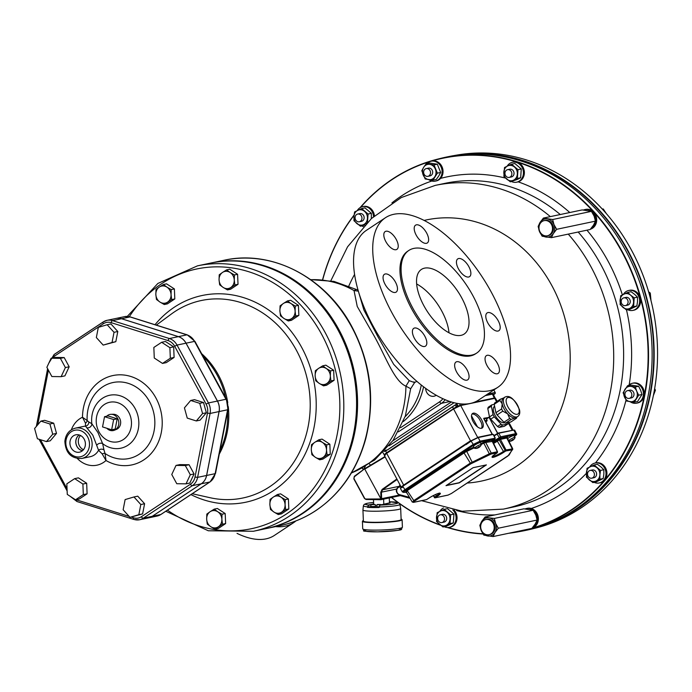 <?xml version="1.0" encoding="UTF-8"?>
<svg xmlns="http://www.w3.org/2000/svg" width="692" height="692" viewBox="0 0 692 692"><rect width="100%" height="100%" fill="white"/><g stroke="black" fill="none" stroke-linecap="round" stroke-linejoin="round"><path stroke-width="1.04" d="M590.155 470.439L592.335 469.98A3.953 3.425 78.1 0 1 596.495 473.146A3.953 3.425 78.1 0 1 593.961 477.722L591.781 478.172A3.953 3.425 78.1 0 1 588.295 476.615A3.953 3.425 78.1 0 1 587.845 472.428A3.953 3.425 78.1 0 1 590.155 470.439A3.953 3.425 78.1 0 1 594.324 473.605A3.953 3.425 78.1 0 1 591.781 478.172M595.899 462.879A10.172 8.814 78.1 0 1 595.968 462.862A10.172 8.814 78.1 0 1 606.685 471.001A10.172 8.814 78.1 0 1 600.154 482.774L599.211 482.973A10.172 8.814 78.1 0 1 594.125 482.333M589.705 466.97A10.172 8.814 78.1 0 1 594.956 463.078A10.172 8.814 78.1 0 1 595.016 463.06A10.172 8.814 78.1 0 1 605.742 471.2A10.172 8.814 78.1 0 1 599.211 482.973M627.575 390.634L629.746 390.176A3.953 3.425 78.1 0 1 633.915 393.341A3.953 3.425 78.1 0 1 631.372 397.917L629.201 398.376A3.953 3.425 78.1 0 1 624.954 394.604A3.953 3.425 78.1 0 1 627.575 390.634A3.953 3.425 78.1 0 1 631.744 393.8A3.953 3.425 78.1 0 1 629.201 398.376M628.345 385.565A10.172 8.814 78.1 0 1 628.353 385.548A10.172 8.814 78.1 0 1 632.436 383.256L633.388 383.057A10.172 8.814 78.1 0 1 644.105 391.196A10.172 8.814 78.1 0 1 637.574 402.969L636.623 403.168A10.172 8.814 78.1 0 1 630.135 401.697M632.436 383.256A10.172 8.814 78.1 0 1 643.162 391.395A10.172 8.814 78.1 0 1 636.623 403.168M525.124 508.923A10.172 8.814 78.1 0 1 526.456 508.516L527.399 508.317A10.172 8.814 78.1 0 1 531.932 508.715A10.172 8.814 78.1 0 1 538.376 518.74A10.172 8.814 78.1 0 1 532.122 528.091M526.456 508.516A10.172 8.814 78.1 0 1 530.989 508.914A10.172 8.814 78.1 0 1 537.407 518.239A10.172 8.814 78.1 0 1 532.312 527.866M492.522 532.529A7.75 6.721 -101.9 0 0 493.232 523.515A7.75 6.721 -101.9 0 0 485.845 519.536A7.75 6.721 -101.9 0 0 480.862 528.498A7.75 6.721 -101.9 0 0 489.036 534.7A7.75 6.721 -101.9 0 0 492.522 532.529M489.036 534.7L489.979 534.501A7.75 6.721 -101.9 0 0 493.465 532.33A7.75 6.721 -101.9 0 0 494.174 523.316A7.75 6.721 -101.9 0 0 486.787 519.337L485.845 519.536M583.434 210.022A10.172 8.814 78.1 0 1 584.775 209.607L585.717 209.408A10.172 8.814 78.1 0 1 596.374 217.245A10.172 8.814 78.1 0 1 590.432 229.182M584.775 209.607A10.172 8.814 78.1 0 1 595.241 216.76A10.172 8.814 78.1 0 1 590.631 228.957M547.078 220.748A7.75 6.721 -101.9 0 0 544.163 220.627A7.75 6.721 -101.9 0 0 539.18 229.597A7.75 6.721 -101.9 0 0 547.355 235.79A7.75 6.721 -101.9 0 0 552.519 228.498A7.75 6.721 -101.9 0 0 547.078 220.748M547.355 235.79L548.298 235.591A7.75 6.721 -101.9 0 0 553.462 228.299A7.75 6.721 -101.9 0 0 548.021 220.549A7.75 6.721 -101.9 0 0 545.106 220.428L544.163 220.627M507.141 166.192A10.172 8.814 78.1 0 1 512.461 162.291L513.403 162.092A10.172 8.814 78.1 0 1 524.129 170.232A10.172 8.814 78.1 0 1 517.599 181.996L516.647 182.195A10.172 8.814 78.1 0 1 511.57 181.564M512.461 162.291A10.172 8.814 78.1 0 1 523.187 170.431A10.172 8.814 78.1 0 1 516.647 182.195M507.599 169.67L509.77 169.211A3.953 3.425 78.1 0 1 513.94 172.377A3.953 3.425 78.1 0 1 511.397 176.944L509.226 177.403A3.953 3.425 78.1 0 1 508.698 177.463A3.953 3.425 78.1 0 1 505.004 173.943A3.953 3.425 78.1 0 1 507.599 169.67A3.953 3.425 78.1 0 1 511.769 172.827A3.953 3.425 78.1 0 1 509.226 177.403M427.033 163.52A10.172 8.814 78.1 0 1 431.133 161.21L432.076 161.011A10.172 8.814 78.1 0 1 442.793 169.151A10.172 8.814 78.1 0 1 436.263 180.923L435.32 181.122A10.172 8.814 78.1 0 1 430.787 180.724A10.172 8.814 78.1 0 1 428.832 179.652M431.133 161.21A10.172 8.814 78.1 0 1 441.851 169.35A10.172 8.814 78.1 0 1 435.32 181.122M426.263 168.589L428.443 168.139A3.953 3.425 78.1 0 1 432.396 170.595A3.953 3.425 78.1 0 1 431.22 175.353A3.953 3.425 78.1 0 1 430.069 175.872L427.89 176.33A3.953 3.425 78.1 0 1 423.729 173.164A3.953 3.425 78.1 0 1 426.263 168.589A3.953 3.425 78.1 0 1 430.225 171.054A3.953 3.425 78.1 0 1 429.049 175.811A3.953 3.425 78.1 0 1 427.89 176.33M454.203 510.177A10.172 8.814 78.1 0 1 454.54 510.584A10.172 8.814 78.1 0 1 456.694 520.557A10.172 8.814 78.1 0 1 450.258 527.148L449.316 527.347A10.172 8.814 78.1 0 1 444.229 526.707M452.853 509.952A10.172 8.814 78.1 0 1 453.597 510.782A10.172 8.814 78.1 0 1 455.751 520.756A10.172 8.814 78.1 0 1 449.316 527.347M439.809 511.345A10.172 8.814 78.1 0 1 443.468 507.989M440.259 514.813L442.439 514.364A3.953 3.425 78.1 0 1 442.958 514.294A3.953 3.425 78.1 0 1 446.651 517.824A3.953 3.425 78.1 0 1 444.065 522.097L441.894 522.555A3.953 3.425 78.1 0 1 437.725 519.389A3.953 3.425 78.1 0 1 440.259 514.813A3.953 3.425 78.1 0 1 440.787 514.753A3.953 3.425 78.1 0 1 444.48 518.282A3.953 3.425 78.1 0 1 441.894 522.555M531.759 529.034L535.227 528.178A190.707 165.327 -101.9 0 0 652.859 308.641A190.707 165.327 -101.9 0 0 456.737 155.103L453.225 155.717A190.836 165.431 78.1 0 1 627.852 250.409A190.836 165.431 78.1 0 1 531.759 529.034A190.836 165.431 78.1 0 1 525.842 530.366M546.161 524.337A190.551 165.189 -101.9 0 0 627.497 250.582A190.551 165.189 -101.9 0 0 468.294 154.212M447.274 156.885A190.836 165.431 78.1 0 1 453.225 155.717M532.036 528.186A190.412 165.068 -101.9 0 0 621.874 251.81A190.412 165.068 -101.9 0 0 431.142 161.21M429.827 161.608A190.412 165.068 -101.9 0 0 360.575 207.384M354.036 215.385A190.412 165.068 -101.9 0 0 322.714 279.741M362.34 468.103A190.412 165.068 -101.9 0 0 363.516 469.557M391.655 497.462A190.412 165.068 -101.9 0 0 398.557 502.729M399.422 503.352A190.412 165.068 -101.9 0 0 440.077 524.865M448.035 527.503A190.412 165.068 -101.9 0 0 482.904 533.757M512.487 532.477A190.412 165.068 -101.9 0 0 529.614 528.878M516.379 532.148L519.891 531.534A190.836 165.431 -101.9 0 0 625.819 250.841A190.836 165.431 -101.9 0 0 441.358 158.209L437.898 159.073A190.707 165.327 78.1 0 1 622.229 251.637A190.707 165.327 78.1 0 1 516.379 532.148A190.707 165.327 78.1 0 1 508.767 533.264M483.077 534.025A190.707 165.327 78.1 0 1 447.266 527.494M440.605 525.28A190.707 165.327 78.1 0 1 399.716 503.767M397.969 502.513A190.707 165.327 78.1 0 1 391.447 497.505M363.412 469.652A190.707 165.327 78.1 0 1 362.21 468.173M322.576 279.732A190.707 165.327 78.1 0 1 354.079 215.03M360.065 207.678A190.707 165.327 78.1 0 1 437.898 159.073M357.703 214.044L359.875 213.586A3.953 3.425 78.1 0 1 363.369 215.151A3.953 3.425 78.1 0 1 363.81 219.329A3.953 3.425 78.1 0 1 361.509 221.319L359.33 221.777A3.953 3.425 78.1 0 1 355.169 218.62A3.953 3.425 78.1 0 1 357.703 214.044A3.953 3.425 78.1 0 1 361.189 215.61A3.953 3.425 78.1 0 1 361.639 219.788A3.953 3.425 78.1 0 1 359.33 221.777M357.254 210.576A10.172 8.814 78.1 0 1 362.565 206.666L363.516 206.467A10.172 8.814 78.1 0 1 374.424 215.843M363.378 226.535A10.172 8.814 78.1 0 1 361.674 225.938M362.565 206.666A10.172 8.814 78.1 0 1 373.524 216.631M623.829 297.863L626 297.404A3.953 3.425 78.1 0 1 630.17 300.57A3.953 3.425 78.1 0 1 627.627 305.146L625.456 305.605A3.953 3.425 78.1 0 1 621.805 303.788A3.953 3.425 78.1 0 1 623.829 297.863A3.953 3.425 78.1 0 1 627.99 301.029A3.953 3.425 78.1 0 1 625.456 305.605M623.371 294.394A10.172 8.814 78.1 0 1 628.691 290.484L629.634 290.285A10.172 8.814 78.1 0 1 640.359 298.425A10.172 8.814 78.1 0 1 633.82 310.198L632.877 310.397A10.172 8.814 78.1 0 1 627.791 309.757M628.691 290.484A10.172 8.814 78.1 0 1 639.408 298.624A10.172 8.814 78.1 0 1 632.877 310.397M630.646 295.19A7.75 6.721 78.1 0 1 633.561 302.326A7.75 6.721 78.1 0 1 629.72 308.416A7.75 6.721 78.1 0 1 622.973 307.36A7.75 6.721 78.1 0 1 620.067 300.224A7.75 6.721 78.1 0 1 623.907 294.135A7.75 6.721 78.1 0 1 630.646 295.19L627.765 292.387L620.715 295.743L620.101 304.558L626.528 310.025L633.587 306.668L634.201 297.845L630.646 295.19M627.765 292.387L631.061 291.695L634.616 294.351L637.496 297.153L637.522 301.496L636.882 305.976L629.824 309.333L626.528 310.025A171.322 148.52 78.1 0 1 629.192 384.787M633.587 306.668L636.882 305.976M634.201 297.845L637.496 297.153M367.461 222.85L368.083 214.027L361.648 208.569L354.598 211.925L353.949 216.406A7.75 6.721 78.1 0 1 357.781 210.316A7.75 6.721 78.1 0 1 364.528 211.371A7.75 6.721 78.1 0 1 367.435 218.508A7.75 6.721 78.1 0 1 363.603 224.597A7.75 6.721 78.1 0 1 356.856 223.542A7.75 6.721 78.1 0 1 353.949 216.406L353.975 220.739L360.411 226.206L366.518 223.265M361.648 208.569L364.943 207.877L371.379 213.335L371.319 218.62M364.796 225.03L360.411 226.206M368.083 214.027L371.379 213.335M606.348 213.612L603.277 208.984L602.222 208.984M602.395 209.174L603.277 208.984M446.158 525.366A7.75 6.721 78.1 0 1 439.411 524.311A7.75 6.721 78.1 0 1 436.505 517.175A7.75 6.721 78.1 0 1 440.346 511.085A7.75 6.721 78.1 0 1 447.084 512.141A7.75 6.721 78.1 0 1 449.99 519.277A7.75 6.721 78.1 0 1 446.158 525.366L450.025 523.619L450.639 514.796L444.203 509.338L437.154 512.694L436.531 521.509L442.966 526.975L446.158 525.366M450.639 514.796L453.935 514.104L453.312 522.927L446.262 526.283L442.966 526.975M450.025 523.619L453.312 522.927M444.203 509.338L446.868 508.776M447.499 508.646L453.935 514.104M650.999 300.579L650.281 293.036L648.62 291.825M649.044 293.296L650.281 293.036M423.686 167.274A7.75 6.721 78.1 0 1 429.793 164.367A7.75 6.721 78.1 0 1 435.363 169.099A7.75 6.721 78.1 0 1 434.827 176.728A7.75 6.721 78.1 0 1 428.72 179.635A7.75 6.721 78.1 0 1 423.149 174.912A7.75 6.721 78.1 0 1 423.686 167.274L421.8 170.716L425.165 178.96L432.95 180.18L437.379 173.147L434.022 164.904L426.237 163.684L423.686 167.274M432.95 180.18L436.245 179.479L438.797 175.898L440.674 172.455L437.379 173.147M434.022 164.904L437.318 164.212L440.674 172.455M426.237 163.684L429.524 162.992L437.318 164.212M507.677 165.942A7.75 6.721 78.1 0 1 514.424 166.988A7.75 6.721 78.1 0 1 517.331 174.133A7.75 6.721 78.1 0 1 513.499 180.223A7.75 6.721 78.1 0 1 506.752 179.167A7.75 6.721 78.1 0 1 503.845 172.023A7.75 6.721 78.1 0 1 507.677 165.942L504.494 167.542L503.871 176.365L510.307 181.823L517.356 178.467L517.979 169.652L511.544 164.186L507.677 165.942M510.307 181.823L517.46 179.384L520.652 177.775L517.356 178.467M517.979 169.652L521.275 168.96L520.652 177.775M511.544 164.186L514.839 163.494L521.275 168.96M539.449 231.465A9.204 7.975 -101.9 0 0 546.066 237.079A9.204 7.975 -101.9 0 0 553.315 233.628A9.204 7.975 -101.9 0 0 553.955 224.563A9.204 7.975 -101.9 0 0 547.337 218.94A9.204 7.975 -101.9 0 0 540.08 222.392A9.204 7.975 -101.9 0 0 539.449 231.465L542.139 236.214L551.386 237.659L553.315 233.628L556.645 229.312L553.955 224.563L552.657 219.52L543.41 218.075L540.08 222.392L538.151 226.422L539.449 231.465M543.41 218.075L582.188 209.918L591.435 211.363L594.125 216.112L595.423 221.155L593.485 225.177L590.164 229.502L551.386 237.659M595.423 221.155L556.645 229.312M591.435 211.363L552.657 219.52M489.019 517.85A9.204 7.975 -101.9 0 0 481.77 521.301A9.204 7.975 -101.9 0 0 481.13 530.366A9.204 7.975 -101.9 0 0 487.748 535.989A9.204 7.975 -101.9 0 0 495.005 532.537A9.204 7.975 -101.9 0 0 495.636 523.463A9.204 7.975 -101.9 0 0 489.019 517.85L485.092 516.985L481.77 521.301L479.833 525.332L481.13 530.366L483.82 535.115L493.067 536.559L495.005 532.537L498.327 528.212L495.636 523.463L494.339 518.429L489.019 517.85M485.092 516.985L523.87 508.828L533.117 510.272L535.807 515.021L537.104 520.055L535.167 524.086L531.845 528.403L493.067 536.559M537.104 520.055L498.327 528.212M533.117 510.272L494.339 518.429M364.295 469.003A7.75 6.721 78.1 0 1 365.177 466.494M365.367 466.183L363.49 469.626M653.334 395.677L655.402 390.227L654.658 388.549M654.329 390.452L655.402 390.227M636.675 391.144A7.75 6.721 78.1 0 1 636.138 398.774A7.75 6.721 78.1 0 1 630.023 401.68A7.75 6.721 78.1 0 1 624.452 396.957A7.75 6.721 78.1 0 1 624.988 389.319A7.75 6.721 78.1 0 1 631.095 386.413A7.75 6.721 78.1 0 1 636.675 391.144L635.334 386.949L627.54 385.729L623.111 392.762L626.468 401.005L634.261 402.216L638.69 395.193L636.675 391.144M627.54 385.729L630.836 385.037L638.621 386.257L640.645 390.305L641.986 394.501L637.548 401.524L634.261 402.216M638.69 395.193L641.986 394.501M635.334 386.949L638.621 386.257M599.886 474.902A7.75 6.721 78.1 0 1 596.054 480.992A7.75 6.721 78.1 0 1 589.307 479.937A7.75 6.721 78.1 0 1 586.401 472.8A7.75 6.721 78.1 0 1 590.233 466.711A7.75 6.721 78.1 0 1 596.98 467.766A7.75 6.721 78.1 0 1 599.886 474.902L600.535 470.422L594.099 464.963L587.05 468.32L586.427 477.134L592.862 482.601L599.912 479.245L599.886 474.902M594.099 464.963L597.395 464.271L600.95 466.927L603.831 469.73L603.856 474.072L603.208 478.544L596.158 481.909L592.862 482.601M599.912 479.245L603.208 478.544M600.535 470.422L603.831 469.73M385.141 456.919L364.779 469.124L380.972 498.941L380.773 492.289L382.096 489.434L396.862 478.976M364.511 498.422L353.906 478.89L354.347 476.304L364.71 468.709M397.13 479.478L382.564 489.806L381.422 492.246L381.629 498.776A0.969 0.848 78.8 0 1 380.877 499.728L366.042 499.468L364.476 498.482L365.774 499.044L380.972 498.941M380.894 499.304L400.348 495.636M353.906 478.89L354.339 476.771L364.753 468.666L384.951 456.573M371.189 504.598L375.263 504.529L370.912 504.693M377.097 504.676L381.18 504.606L376.829 504.771L376.898 506.708L378.922 506.838M371.267 506.518L375.341 506.457L375.263 504.529M389.475 502.885L379.995 505.108L379.147 507.504A18.381 1.747 177.7 0 1 367.478 507.348L368.507 504.961A16.392 1.557 -2.3 0 1 373.611 502.453L367.668 503.196L364.165 504.39L363.352 505.869L362.937 510.013A18.892 1.799 -2.3 0 0 362.937 510.039A18.892 1.799 -2.3 0 0 377.079 511.206A18.892 1.799 -2.3 0 0 398.281 509.494A18.892 1.799 -2.3 0 0 400.685 508.516A18.892 1.799 -2.3 0 0 400.677 508.49L399.933 504.39L398.826 502.868L389.432 501.804M362.937 510.039L363.378 521.119A18.892 1.799 -2.3 0 0 382.33 522.149A18.892 1.799 -2.3 0 0 401.126 519.597L400.685 508.516M370.981 506.44L367.859 507.089A18.096 1.721 -2.3 0 0 378.905 507.236L379.752 505.394M375.323 505.973L376.872 505.99M384.596 498.949L382.814 499.321M383.809 504.304L383.619 499.503M373.68 504.243L373.49 499.598M389.484 503.11L389.293 498.309M373.663 503.871L368.507 504.961L367.962 507.072M389.432 501.812A16.392 1.557 -2.3 0 1 397.225 503.326A16.392 1.557 -2.3 0 1 379.995 505.108L379.83 505.186M399.864 484.625L399.543 486.052M496.579 401.715L494.728 398.376L460.708 405.529L477.618 437.353L492.272 434.273L483.725 418.539M499.217 427.379L504.321 426.307L507.885 423.945L502.773 425.026L499.217 427.379A12.75 6.012 56.5 0 1 497.531 426.497L501.094 424.144L494.27 416.818L490.706 419.179L497.531 426.497M489.503 416.956L493.067 414.594L491.346 406.195A12.75 6.012 -123.5 0 1 491.83 404.863L488.267 407.225A12.75 6.012 56.5 0 0 487.791 408.557L489.503 416.956A12.75 6.012 56.5 0 0 490.706 419.179M481.641 419.845A8.719 4.109 -123.5 0 1 482.177 428.028A8.719 4.109 -123.5 0 1 473.968 423.011A8.719 4.109 -123.5 0 1 472.541 413.496A8.719 4.109 -123.5 0 1 481.641 419.845M402.138 487.393C400.668 487.592 401.152 486.839 403.574 485.153L470.508 440.778L453.597 408.963L460.708 405.529M494.728 398.376L495.567 398.436L497.167 401.325M401.308 487.341L384.389 455.509L386.664 453.338L403.765 485.308C401.421 486.934 400.953 487.661 402.372 487.471M453.597 408.963L386.664 453.338M485.81 422.328A7.733 7.318 -147.3 0 0 487.133 420.485A4.602 0.744 -28.5 0 1 487.107 420.554A4.602 0.744 151.5 0 0 487.133 420.347L486.156 418.548A4.602 0.744 151.5 0 0 484.002 419.006M462.481 446.695L403.159 486.018M402.978 487.064C401.767 487.229 402.164 486.614 404.163 485.222L461.322 447.395A1.436 0.675 56.5 0 0 461.218 447.534M495.463 435.138L494.149 435.943M492.254 434.507L483.794 418.271L489.175 417.518L497.652 433.14L513.153 430.216L508.879 422.449M470.698 440.934L477.575 437.621L470.698 440.934L403.765 485.308M471.996 414.058A8.685 4.091 -123.5 0 1 479.392 419.118L481.13 422.31A8.685 4.091 -123.5 0 1 481.45 428.313M512.936 439.93L512.988 439.974A6.271 5.934 -147.3 0 0 515.082 437.569A3.875 0.631 151.5 0 0 515.073 437.465A3.875 0.631 151.5 0 0 512.288 438.287A3.875 0.631 151.5 0 0 508.594 440.622M507.625 438.711A3.875 0.631 -28.5 0 1 511.327 436.401A3.875 0.631 -28.5 0 1 514.061 435.597L515.073 437.465M512.988 439.974A6.15 5 -131.3 0 0 513.403 439.489A6.15 5.207 110.7 0 1 512.824 440.017A6.072 1.929 -136.6 0 0 512.833 439.489A6.297 5.251 -179.7 0 1 512.141 439.818A6.072 1.263 84.4 0 1 511.959 440.441A6.15 3.192 -142.5 0 1 511.397 440.449A6.15 2.361 74 0 0 511.734 440.579L511.717 440.458M511.734 440.579A6.271 5.934 -147.3 0 1 508.698 440.821M512.123 439.904L512.798 440.259A6.271 5.934 -147.3 0 0 514.614 438.408M508.871 441.159A6.271 5.934 -147.3 0 0 511.552 440.856A6.15 4.481 95.4 0 1 510.99 441.081A6.15 5.726 -136 0 0 511.717 440.821A6.072 1.263 84.4 0 1 511.622 440.882A6.072 1.263 84.4 0 1 511.535 440.899M511.717 440.778A6.297 5.943 97.2 0 0 512.149 440.553A6.072 1.929 -136.6 0 0 512.521 440.441A6.072 1.929 -136.6 0 0 512.582 440.406A6.15 3.702 73.3 0 0 512.72 440.32A6.15 3.702 73.3 0 0 512.902 440.198A6.297 6.297 0 0 0 513.585 439.662M474.989 447.923L474.522 448.156A3.875 0.631 151.5 0 0 474.522 448.26A3.875 0.631 151.5 0 0 474.669 448.338A6.297 6.297 0 0 0 477.878 447.975A6.072 1.263 84.4 0 1 477.791 447.992M477.774 447.741L477.817 447.958A6.271 5.934 32.7 0 1 474.522 448.156A3.875 0.631 -28.5 0 1 474.703 447.871L474.703 447.871A6.271 5.934 32.7 0 0 477.999 447.672L477.973 447.551M478.656 446.807L479.089 447.118A6.15 5.207 110.7 0 0 479.66 446.582A6.15 5 -131.3 0 1 479.245 447.075A6.271 5.934 32.7 0 0 481.347 444.671A3.875 0.631 151.5 0 0 481.338 444.567A3.875 0.631 151.5 0 0 478.604 445.363A3.875 0.631 151.5 0 0 474.703 447.871M474.522 448.26L473.51 446.392A3.875 0.631 -28.5 0 1 477.592 443.494A3.875 0.631 -28.5 0 1 480.326 442.698L481.338 444.567M479.219 447.257A6.15 1.842 -137.6 0 1 479.149 447.309A6.15 1.842 -137.6 0 1 479.063 447.352L478.38 447.006M479.063 447.352A6.271 5.934 32.7 0 0 480.871 445.501M477.973 447.871A6.297 5.943 97.2 0 0 478.406 447.655A6.072 1.929 -136.6 0 0 478.777 447.542A6.072 1.929 -136.6 0 0 478.838 447.499A6.15 3.702 73.3 0 0 478.976 447.421A6.15 3.702 73.3 0 0 479.158 447.292A6.297 6.297 0 0 0 479.841 446.755M477.817 447.958A6.15 4.481 95.4 0 1 477.255 448.182A6.15 5.726 -136 0 0 477.973 447.914A6.072 1.263 84.4 0 1 477.878 447.975M479.089 447.118A6.072 1.929 -136.6 0 0 479.098 446.582A6.297 5.251 -179.7 0 1 478.397 446.92A6.072 1.263 84.4 0 1 478.224 447.534A6.15 3.192 -142.5 0 1 477.662 447.551A6.15 2.361 74 0 0 477.999 447.672M446.418 485.395L459.185 482.705L485.905 464.989M486.407 464.886L473.129 467.68L446.003 485.663L459.28 482.869L486.407 464.886M489.547 454.653L489.322 453.788L491.225 453.052A0.778 0.675 78.1 0 1 491.009 454.09L470.794 463.839L414.292 501.302L413.643 502.306L426.592 499.581L428.512 498.352A8.667 1.41 -28.5 0 1 439.109 493.24A8.667 1.41 -28.5 0 1 436.963 496.579L435.242 497.764A0.778 0.675 78.1 0 1 435.034 497.851L435.034 497.851A0.778 0.675 78.1 0 1 434.317 497.487L436.228 496A7.889 1.28 151.5 0 0 439.325 493.258M435.285 497.686L433.573 495.455M492.557 456.331A7.889 1.28 151.5 0 0 503.171 451.625L506.025 449.938L512.634 448.883A0.778 0.735 -147.3 0 1 512.608 449.61L512.608 449.61A0.778 0.735 -147.3 0 1 512.314 449.861L505.817 450.976L503.906 452.196A8.667 1.41 -28.5 0 1 493.301 457.308A8.667 1.41 -28.5 0 1 495.446 453.978L497.167 452.793L491.009 454.09M511.976 449.679A0.778 0.675 78.1 0 0 512.192 448.641L512.634 448.883M507.253 438.261A3.391 0.554 151.1 0 0 507.297 438.062A3.391 0.554 151.1 0 0 506.812 438.027L500.428 439.368L506.025 449.938A0.778 0.675 78.1 0 1 505.817 450.976M503.906 452.196L497.34 441.202L499.252 439.939L498.517 439.368L500.645 438.339A0.778 0.675 78.1 0 0 500.428 439.368L499.252 439.939L505.575 451.089M405.936 491.398L412.233 502.003L413.435 502.392A0.778 0.675 78.1 0 0 413.643 502.306M412.717 502.029L413.557 500.723L470.058 463.268L489.322 453.788L483.82 443.191L481.26 444.428M491.856 441.496L485.715 442.465L491.225 453.052L497.384 451.764A0.778 0.675 78.1 0 1 497.167 452.793M480.845 443.659L485.931 441.435L492.315 440.086A0.778 0.675 78.1 0 0 492.099 441.124L497.444 451.911M494.668 439.264L492.168 440.934L494.815 439.031L479.867 442.179L473.709 445.146L471.07 441.003L402.709 486.32L400.434 488.5L402.45 492.003L403.998 492.427A0.778 0.675 78.1 0 1 403.609 492.367M403.28 492.055C401.818 492.254 402.294 491.51 404.716 489.815L472.973 444.567L480.084 441.141L495.109 438.209M474.271 447.802L466.572 451.513A3.391 0.571 151.5 0 0 464.323 452.784L407.493 490.455L406.662 491.761M485.931 441.435A0.778 0.675 78.1 0 0 485.715 442.465A3.391 0.571 151.3 0 0 483.82 443.191L483.596 442.326M514.191 436.635C516.293 435.173 516.708 434.524 515.436 434.697A0.778 0.675 -101.9 0 0 515.644 433.659L516.483 433.72L514.649 430.139L513.81 430.078L498.828 433.227L500.697 436.799L515.644 433.659L513.81 430.078M471.07 441.003L478.181 437.569L480.084 441.141A0.778 0.675 -101.9 0 1 479.867 442.179M515.436 434.697L499.745 438.2L497.055 434.083L498.828 433.227M494.815 439.031A0.778 0.675 -101.9 0 0 495.031 437.993L493.266 434.619M493.154 434.42L478.181 437.569M497.055 434.083L494.174 435.986M456.002 406.213A3.875 0.631 -28.5 0 1 456.556 405.97L457.127 405.624L457.689 406.671M457.784 406.628L456.504 404.163M456.625 403.972L456.685 404.612M474.53 402.164L494.296 398.004L495.152 398.185L494.183 398.488M457.005 404.119L457.992 406.005L465.846 403.99M385.159 455.016C383.697 455.224 384.172 454.471 386.594 452.784L456.313 406.81L455.336 404.941M385.167 455.224L384.328 454.973L382.918 452.646M494.296 398.004L492.427 394.129L493.206 394.129L495.143 398.073M492.427 394.129L485.23 395.651M486.649 421.316A7.733 7.318 -147.3 0 1 485.845 422.397M487.133 420.347A4.602 0.744 151.5 0 0 484.98 420.797M502.807 411.16A12.75 6.012 -123.5 0 1 501.605 408.937L502.176 403.791A11.626 5.475 56.5 0 0 507.651 413.868L502.807 411.16L497.116 414.932L503.94 422.25A12.75 6.012 56.5 0 0 505.627 423.132L510.731 422.059L516.422 418.288L515.298 417.873A11.626 5.475 56.5 0 0 516.249 417.484L517.668 416.541C519.571 415.261 520.185 413.012 519.519 409.802C514.563 398.921 509.667 394.7 504.823 397.165A11.626 5.475 56.5 0 0 506.682 409.88A11.626 5.475 56.5 0 0 517.668 416.541M504.823 397.165L503.404 398.108A11.626 5.475 56.5 0 0 502.176 403.791L499.892 400.538A12.75 6.012 -123.5 0 1 500.368 399.197L504.347 397.718M516.967 417.008L516.639 417.83A12.75 6.012 -123.5 0 1 516.422 418.288M507.651 413.868A11.626 5.475 56.5 0 0 515.298 417.873L511.31 419.361A12.75 6.012 -123.5 0 1 509.632 418.478L507.651 413.868M508.352 422.561L508.361 422.613A12.75 6.012 -123.5 0 1 507.885 423.945M491.83 404.863L494.209 404.362M491.346 406.195L487.791 408.557M500.368 399.197L494.676 402.978A12.75 6.012 56.5 0 0 494.2 404.31L495.913 412.709A12.75 6.012 56.5 0 0 497.116 414.932M494.598 406.265L494.503 406.334A9.688 4.567 56.5 0 0 495.749 416.463A9.688 4.567 56.5 0 0 504.736 422.717M494.27 416.818A12.75 6.012 -123.5 0 1 493.067 414.594M502.773 425.026A12.75 6.012 -123.5 0 1 501.094 424.144M499.892 400.538L494.2 404.31M495.913 412.709L501.605 408.937M511.31 419.361L505.627 423.132M503.94 422.25L509.632 418.478M493.803 389.959L495.161 392.459A0.969 0.839 78.1 0 1 494.91 393.774L493.508 394.7M451.418 401.948L392.822 440.795M222.028 514.217L221.873 519.303A8.719 7.56 -101.9 0 0 217.738 511.76L222.028 514.217L225.194 513.551L225.635 523.567L218.248 528.506L215.091 529.172L210.8 526.716A8.719 7.56 -101.9 0 0 218.395 526.785A8.719 7.56 -101.9 0 0 221.873 519.303L222.469 524.233L215.091 529.172M210.8 526.716L207.263 524.095L206.666 519.173A8.719 7.56 -101.9 0 0 210.8 526.716M206.666 519.173L206.83 514.087L210.134 511.699A8.719 7.56 -101.9 0 0 206.666 519.173M210.134 511.699L214.209 509.148L217.738 511.76A8.719 7.56 -101.9 0 0 210.134 511.699M225.194 513.551L217.375 508.482L214.209 509.148M225.635 523.567L222.469 524.233M171.218 289.585L171.054 294.671A8.719 7.56 -101.9 0 0 166.928 287.128L171.218 289.585L174.384 288.919L174.808 298.935L167.421 303.866L164.263 304.532L159.973 302.067A8.719 7.56 -101.9 0 0 167.576 302.144A8.719 7.56 -101.9 0 0 171.054 294.671L171.651 299.601L164.263 304.532M159.973 302.067L156.444 299.446L155.847 294.524A8.719 7.56 -101.9 0 0 159.973 302.067M155.847 294.524L156.011 289.438L159.324 287.05A8.719 7.56 -101.9 0 0 155.847 294.524M159.324 287.05L163.399 284.507L166.928 287.128A8.719 7.56 -101.9 0 0 159.324 287.05M174.384 288.919L166.564 283.841L163.399 284.507M174.808 298.935L171.651 299.601M234.424 274.949L234.259 280.035A8.719 7.56 -101.9 0 0 230.133 272.492L234.424 274.949L237.59 274.283L238.022 284.3L230.635 289.23L227.469 289.896L223.187 287.44A8.719 7.56 -101.9 0 0 230.782 287.509A8.719 7.56 -101.9 0 0 234.259 280.035L234.856 284.966L227.469 289.896M223.187 287.44L219.658 284.819L219.061 279.897A8.719 7.56 -101.9 0 0 223.187 287.44M219.061 279.897L219.217 274.81L222.53 272.423A8.719 7.56 -101.9 0 0 219.061 279.897M222.53 272.423L226.604 269.871L230.133 272.492A8.719 7.56 -101.9 0 0 222.53 272.423M237.59 274.283L229.77 269.205L226.604 269.871M238.022 284.3L234.856 284.966M295.268 306.02L295.103 311.106A8.719 7.56 -101.9 0 0 290.986 303.563L295.268 306.02L298.434 305.354L298.858 315.37L291.47 320.301L288.305 320.967L284.023 318.502A8.719 7.56 -101.9 0 0 291.626 318.579A8.719 7.56 -101.9 0 0 295.103 311.106L295.7 316.036L288.305 320.967M284.023 318.502L280.494 315.881L279.897 310.95A8.719 7.56 -101.9 0 0 284.023 318.502M279.897 310.95L280.07 305.864L283.383 303.477A8.719 7.56 -101.9 0 0 279.897 310.95M283.383 303.477L287.457 300.933L290.986 303.563A8.719 7.56 -101.9 0 0 283.383 303.477M298.434 305.354L290.623 300.267L287.457 300.933M298.858 315.37L295.7 316.036M330.508 370.929L330.343 376.015A8.719 7.56 -101.9 0 0 326.226 368.464L330.508 370.929L333.674 370.263L334.089 380.28L326.702 385.193L323.536 385.859L319.246 383.394A8.719 7.56 -101.9 0 0 326.849 383.48A8.719 7.56 -101.9 0 0 330.343 376.015L330.932 380.946L323.536 385.859M319.246 383.394L315.725 380.764L315.137 375.842A8.719 7.56 -101.9 0 0 319.246 383.394M315.137 375.842L315.31 370.756L318.623 368.369A8.719 7.56 -101.9 0 0 315.137 375.842M318.623 368.369L322.697 365.834L326.226 368.464A8.719 7.56 -101.9 0 0 318.623 368.369M333.674 370.263L325.863 365.168L322.697 365.834M334.089 380.28L330.932 380.946M326.685 444.878L326.512 449.964A8.719 7.56 -101.9 0 0 322.403 442.404L326.685 444.878L329.85 444.212L330.257 454.229L322.861 459.133L319.695 459.799L315.414 457.326A8.719 7.56 -101.9 0 0 323.017 457.429A8.719 7.56 -101.9 0 0 326.512 449.964L327.091 454.895L319.695 459.799M315.414 457.326L311.884 454.696L311.305 449.765A8.719 7.56 -101.9 0 0 315.414 457.326M311.305 449.765L311.487 444.679L314.799 442.309A8.719 7.56 -101.9 0 0 311.305 449.765M314.799 442.309L318.882 439.775L322.403 442.404A8.719 7.56 -101.9 0 0 314.799 442.309M329.85 444.212L322.048 439.109L318.882 439.775M330.257 454.229L327.091 454.895M285.26 499.624L285.078 504.71A8.719 7.56 -101.9 0 0 280.978 497.15L285.26 499.624L288.417 498.958L288.823 508.966L281.428 513.879L278.262 514.545L273.98 512.071A8.719 7.56 -101.9 0 0 281.583 512.167A8.719 7.56 -101.9 0 0 285.078 504.71L285.658 509.632L278.262 514.545M273.98 512.071L270.46 509.433L269.871 504.511A8.719 7.56 -101.9 0 0 273.98 512.071M269.871 504.511L270.053 499.416L273.375 497.046A8.719 7.56 -101.9 0 0 269.871 504.511M273.375 497.046L277.449 494.512L280.978 497.15A8.719 7.56 -101.9 0 0 273.375 497.046M288.417 498.958L280.615 493.846L277.449 494.512M288.823 508.966L285.658 509.632M197.505 265.84L210.264 263.159A135.623 117.571 78.1 0 1 337.878 329.781A135.623 117.571 78.1 0 1 266.1 528.593L253.341 531.274A135.623 117.571 -101.9 0 0 325.119 332.463A135.623 117.571 -101.9 0 0 197.505 265.84L157.863 283.452L127.285 316.408M104.535 416.688L102.537 426.921L111.646 429.793L113.644 419.56L104.535 416.688L108.073 415.944L117.19 418.816L113.644 419.56M117.19 418.816L115.192 429.049L111.646 429.793M106.689 416.238A8.235 7.136 78.1 0 1 111.083 414.309A8.235 7.136 78.1 0 1 117.683 418.487A8.235 7.136 78.1 0 1 114.431 430.216A8.235 7.136 78.1 0 1 106.845 428.279M111.083 414.309L113.332 414.257A7.811 6.773 78.1 0 1 119.595 418.219A7.811 6.773 78.1 0 1 116.507 429.351L114.431 430.216M190.689 400.469L194.469 399.673L203.535 402.528L206.346 412.769L200.092 420.156L196.312 420.952L202.566 413.565L199.754 403.324L190.689 400.469L184.435 407.856L187.247 418.098L196.312 420.952M203.535 402.528L199.754 403.324M206.346 412.769L202.566 413.565M161.651 342.28L165.431 341.485L173.675 346.874L174.099 357.444L166.288 362.625L162.508 363.421L170.319 358.24L169.895 347.669L161.651 342.28L153.84 347.453L154.273 358.023L162.508 363.421M174.099 357.444L170.319 358.24M173.675 346.874L169.895 347.669M107.165 324.747L110.945 323.951L117.804 331.511L115.815 341.692L112.035 342.488L114.024 332.307L107.165 324.747L98.325 327.368L96.344 337.54L103.194 345.1L112.035 342.488M117.804 331.511L114.024 332.307M115.815 341.692L103.194 345.1M51.13 358.231L54.91 357.435L64.174 357.556L69.174 366.769L65.394 367.564L60.394 358.352L51.13 358.231L46.866 367.322L51.865 376.534L61.13 376.664L65.394 367.564M64.174 357.556L60.394 358.352M69.174 366.769L64.918 375.868L61.13 376.664M40.854 421.117L44.634 420.321L53.691 423.175L49.91 423.971L40.854 421.117L34.6 428.504L37.411 438.745L46.476 441.6L52.722 434.213L49.91 423.971M53.691 423.175L56.502 433.417L52.722 434.213M56.502 433.417L50.257 440.804L46.476 441.6M74.65 478.648L66.839 483.829L67.271 494.399L75.506 499.788L83.317 494.616L82.893 484.045L74.65 478.648L78.43 477.852L86.673 483.25L82.893 484.045M86.673 483.25L87.097 493.82L83.317 494.616M87.097 493.82L79.286 498.993L75.506 499.788M125.122 499.581L123.141 509.762L129.992 517.322L138.833 514.701L140.822 504.529L133.963 496.968L125.122 499.581M140.822 504.529L144.602 503.733L137.743 496.173L133.963 496.968M144.602 503.733L142.613 513.905L138.833 514.701M142.613 513.905L129.992 517.322M171.763 474.504L176.771 483.717L186.036 483.838L190.3 474.747L185.292 465.534L176.028 465.413L171.763 474.504M185.292 465.534L189.072 464.739L179.808 464.617L176.028 465.413M189.072 464.739L194.08 473.951L190.3 474.747M194.08 473.951L189.816 483.042L186.036 483.838M80.497 435.493A8.468 7.335 -101.9 0 0 79.468 445.933A8.468 7.335 -101.9 0 0 83.49 449.688M82.547 450.656A8.468 7.335 78.1 0 1 76.994 446.461A8.468 7.335 78.1 0 1 79.251 434.983M79.182 434.965A8.52 7.387 -101.9 0 0 76.95 446.487A8.52 7.387 -101.9 0 0 82.495 450.708M71.138 447.828A8.875 7.69 78.1 0 1 76.241 434.74A8.875 7.69 78.1 0 1 85.185 441.92A8.875 7.69 78.1 0 1 79.891 452.084A8.875 7.69 78.1 0 1 71.138 447.828M148.59 517.858A13.901 12.049 -101.9 0 0 152.275 516.31L201.329 483.786A13.901 12.049 -101.9 0 0 206.64 475.465L215.143 473.674A2.906 0.631 11 0 0 215.515 473.449L227.988 409.543A2.906 0.631 -169 0 1 227.616 409.768L215.143 473.674A13.901 12.049 78.1 0 1 209.832 481.995L160.786 514.519A13.901 12.049 78.1 0 1 157.101 516.068L148.59 517.858A13.901 12.049 -101.9 0 1 148.572 517.858A13.901 12.049 -101.9 0 0 152.231 516.318L201.277 483.794A13.901 12.049 -101.9 0 0 206.588 475.473L219.061 411.567A13.901 12.049 -101.9 0 0 217.426 401.057L186.01 343.189A13.901 12.049 -101.9 0 0 178.38 336.649L121.481 318.727A13.901 12.049 -101.9 0 0 116.022 318.441L107.044 320.327A13.901 12.049 -101.9 0 0 103.359 321.875A1.938 0.917 56.5 0 0 103.203 321.944A1.938 0.917 56.5 0 0 103.333 323.752A11.963 10.371 78.1 0 1 111.196 322.671L168.095 340.594A11.963 10.371 78.1 0 1 174.661 346.225L206.078 404.085A11.963 10.371 78.1 0 1 207.479 413.133L195.014 477.039A11.963 10.371 78.1 0 1 190.447 484.201L141.393 516.725A11.963 10.371 78.1 0 1 133.521 517.806L131.186 517.071M85.488 423.167A3.875 3.097 154.2 0 0 87.149 420.528L82.495 417.241L85.488 423.167L85.453 426.142L92.814 435.156L98.575 450.293L102.174 453.891L105.997 460.517L105.063 453.519A3.875 2.188 -30.5 0 0 102.174 453.891M75.411 428.132L83.827 426.367A15.501 13.433 78.1 0 1 85.453 426.142A3.875 3.728 96.8 0 0 88.784 421.938L87.149 420.528A38.821 33.648 78.1 0 1 125.191 382.555A38.821 33.648 78.1 0 1 153.278 434.291A38.821 33.648 78.1 0 1 105.063 453.519L103.982 449.921A3.875 3.339 -2.7 0 0 98.575 450.293A15.501 13.433 78.1 0 1 90.202 456.703L81.794 458.467A15.501 13.433 -101.9 0 0 89.995 435.752A15.501 13.433 -101.9 0 0 75.411 428.132C69.165 429.896 65.645 434.325 64.866 441.418C65.628 453.104 71.267 458.787 81.794 458.467M87.149 427.82A3.875 3.495 137.9 0 0 91.828 423.72L88.784 421.938M103.982 449.921L102.641 443.633L97.97 432.587L91.828 423.72A27.057 23.45 -101.9 0 1 117.597 395.158A27.057 23.45 -101.9 0 1 137.57 431.946A27.057 23.45 -101.9 0 1 102.641 443.633A3.875 2.794 159.9 0 0 96.681 445.371M124.577 316.642A13.901 12.049 78.1 0 1 130.035 316.927A2.906 1.306 -72.5 0 1 130.364 316.945L124.577 316.642L116.074 318.432A13.901 12.049 -101.9 0 1 121.532 318.718L178.432 336.641A13.901 12.049 -101.9 0 1 186.053 343.18L217.47 401.049A13.901 12.049 -101.9 0 1 219.105 411.558L206.64 475.465M275.572 526.603A101.715 47.938 56.5 0 0 285.225 526.154A101.715 47.938 56.5 0 0 293.538 522.728A101.715 47.938 56.5 0 0 295.899 520.929M497.842 387.286L478.682 399.985A101.715 47.938 -123.5 0 1 382.52 341.701A101.715 47.938 -123.5 0 1 366.276 230.427L385.435 217.729A101.715 47.938 -123.5 0 1 393.748 214.304A101.715 47.938 -123.5 0 1 486.614 283.962A101.715 47.938 -123.5 0 1 497.842 387.286A101.715 47.938 -123.5 0 1 401.68 329.003A101.715 47.938 -123.5 0 1 385.435 217.729M412.769 308.061A61.51 28.995 56.5 0 0 476.762 353.024A61.51 28.995 56.5 0 0 466.936 285.735A61.51 28.995 56.5 0 0 408.782 250.487A61.51 28.995 56.5 0 0 412.769 308.061M461.019 335.352A38.752 18.26 56.5 0 0 464.185 334.046A38.752 18.26 56.5 0 0 458 291.661A38.752 18.26 56.5 0 0 421.367 269.456A38.752 18.26 56.5 0 0 425.641 308.814A38.752 18.26 56.5 0 0 461.019 335.352M408.782 250.487L407.649 251.239A61.51 28.995 56.5 0 0 411.628 308.822A61.51 28.995 56.5 0 0 475.629 353.776L476.762 353.024M492.384 357.236A10.657 5.026 56.5 0 0 486.364 355.662A10.657 5.026 56.5 0 0 488.068 367.314A10.657 5.026 56.5 0 0 498.136 373.421A10.657 5.026 56.5 0 0 498.698 366.232A10.657 5.026 56.5 0 0 492.384 357.236M467.048 369.839A10.657 5.026 56.5 0 0 455.967 362.054A10.657 5.026 56.5 0 0 457.663 373.715A10.657 5.026 56.5 0 0 467.74 379.822A10.657 5.026 56.5 0 0 467.048 369.839M426.834 343.007A10.657 5.026 56.5 0 0 421.869 331.97A10.657 5.026 56.5 0 0 413.721 328.363A10.657 5.026 56.5 0 0 415.425 340.023A10.657 5.026 56.5 0 0 425.502 346.13A10.657 5.026 56.5 0 0 426.834 343.007M395.288 292.448A10.657 5.026 56.5 0 0 396.161 292.093A10.657 5.026 56.5 0 0 394.457 280.433A10.657 5.026 56.5 0 0 384.38 274.326A10.657 5.026 56.5 0 0 385.556 285.147A10.657 5.026 56.5 0 0 395.288 292.448M390.893 247.779A10.657 5.026 56.5 0 0 396.905 249.354A10.657 5.026 56.5 0 0 395.201 237.702A10.657 5.026 56.5 0 0 385.133 231.595A10.657 5.026 56.5 0 0 384.57 238.783A10.657 5.026 56.5 0 0 390.893 247.779M416.221 235.176A10.657 5.026 56.5 0 0 427.301 242.961A10.657 5.026 56.5 0 0 425.606 231.301A10.657 5.026 56.5 0 0 415.529 225.194A10.657 5.026 56.5 0 0 416.221 235.176M456.435 262.008A10.657 5.026 56.5 0 0 461.4 273.046A10.657 5.026 56.5 0 0 469.548 276.653A10.657 5.026 56.5 0 0 467.844 264.993A10.657 5.026 56.5 0 0 457.775 258.886A10.657 5.026 56.5 0 0 456.435 262.008M487.981 312.568A10.657 5.026 56.5 0 0 487.116 312.931A10.657 5.026 56.5 0 0 488.812 324.583A10.657 5.026 56.5 0 0 498.889 330.69A10.657 5.026 56.5 0 0 497.712 319.868A10.657 5.026 56.5 0 0 487.981 312.568M237.027 533.359A101.715 47.938 56.5 0 0 266.074 538.852A101.715 47.938 56.5 0 0 274.387 535.426L293.538 522.728M448.987 332.765A38.752 18.26 56.5 0 0 416.627 283.954M358.326 291.15L354.036 290.579L357.236 306.452L373.196 334.279C385.185 355.039 393.947 381.128 405.936 386.171L409.24 380.669L393.687 364.338L377.815 336.554L363.862 309.904L358.828 292.82M357.998 290.017L356.224 289.438L354.036 290.579M351.406 472.947A99.778 86.5 -101.9 0 0 405.936 386.171L409.923 388.307M413.911 381.897C415.771 382.944 414.214 382.538 409.24 380.669M436.263 395.236A7.75 6.721 78.1 0 1 434.031 396.222A7.75 6.721 78.1 0 1 426.739 392.416A7.75 6.721 78.1 0 1 425.675 388.333M266.602 528.489A135.623 117.571 -101.9 0 0 267.095 528.385A135.623 117.571 -101.9 0 0 338.872 329.574A135.623 117.571 -101.9 0 0 211.259 262.951A135.623 117.571 -101.9 0 0 210.766 263.055M424.066 220.437A133.444 115.676 78.1 0 1 551.809 285.502A133.444 115.676 78.1 0 1 467.169 483.051M348.82 286.021A133.444 115.676 78.1 0 1 354.555 274.482M391.914 202.903A171.322 148.52 78.1 0 1 431.773 181.036M440.57 178.389A171.322 148.52 78.1 0 1 505.549 178.086M518.196 181.849A171.322 148.52 78.1 0 1 569.776 212.53M586.954 230.177A171.322 148.52 78.1 0 1 608.009 261.074A171.322 148.52 78.1 0 1 622.376 294.887M626.009 400.192A171.322 148.52 78.1 0 1 595.449 462.974M586.366 473.354A171.322 148.52 78.1 0 1 531.231 508.482M494.892 514.917A171.322 148.52 78.1 0 1 456.633 510.558M568.244 234.104A165.405 143.391 78.1 0 1 590.899 266.645A165.405 143.391 78.1 0 1 503.361 509.122L462.083 511.232L421.592 500.679M330.828 280.796L347.548 246.845L371.448 218.508L401.273 197.557L435.259 185.387A165.405 143.391 78.1 0 1 550.339 216.613M578.166 232.019A165.405 143.391 78.1 0 1 600.82 264.56A165.405 143.391 78.1 0 1 513.282 507.028L503.361 509.122M435.259 185.387L445.181 183.302A165.405 143.391 78.1 0 1 560.26 214.529M382.096 489.434L382.564 489.806L398.505 486.45M381.128 499.659L400.305 495.628M380.981 498.811L398.895 495.143M380.773 492.289L396.447 489.088M354.019 478.708L364.658 498.309M354.339 476.771L354.347 476.304M371.517 504.407L374.64 504.451L371.517 504.407M380.557 504.529L377.434 504.485L380.557 504.529M402.407 527.261C399.803 530.176 407.995 529.89 377.529 531.845C356.129 530.868 366.76 531.482 362.72 528.87A19.86 1.886 -2.3 0 0 382.641 529.951A19.86 1.886 -2.3 0 0 402.407 527.261L402.104 519.744L401.109 519.061M366.639 529.864A17.923 1.704 -2.3 0 0 382.711 531.698A17.923 1.704 -2.3 0 0 398.583 528.576M362.72 528.87L362.418 521.353A19.86 1.886 -2.3 0 0 382.339 522.434A19.86 1.886 -2.3 0 0 402.104 519.744M362.418 521.353L363.361 520.592A19.661 1.868 -2.3 0 0 382.33 522.226A19.661 1.868 -2.3 0 0 401.109 519.078M390.15 502.972L379.951 505.117L379.164 506.976A18.303 1.739 -2.3 0 0 397.606 505.368A18.303 1.739 -2.3 0 0 399.933 504.39M363.352 505.869A18.303 1.739 -2.3 0 0 367.495 506.829L367.971 506.847M370.912 504.805L368.775 505.255M512.867 430.268L512.253 430.32L508.309 422.855M486.415 419.023L488.751 417.484L483.794 418.271M461.253 447.378L463.467 446.124M494.123 435.891L496 434.775M492.505 434.559L485.879 422.354M492.28 434.299L477.575 437.621M493.95 435.553L497.6 433.4L494.053 435.752M465.984 444.679L471.287 440.994M471.105 440.847L476.961 438.019M488.803 417.215L486.528 419.231M512.253 430.32L497.6 433.4L489.175 417.518M471.486 415.84L477.471 426.869M479.392 419.118L481.13 422.31M435.242 497.764L448.191 495.039A0.778 0.675 78.1 0 1 447.983 495.126L447.983 495.126A0.778 0.675 78.1 0 1 447.767 495.126M451.504 493.422L507.893 456.037L512.314 449.861M448.191 495.039L451.392 493.491M507.305 438.071L512.686 448.684L509.165 454.964A0.778 0.735 -147.3 0 1 508.871 455.215M436.963 496.579L435.432 494.572M414.292 501.302L406.766 489.884L463.588 452.205L473.856 447.032M470.794 463.839L463.588 452.205M472.524 462.862L466.347 450.648M405.521 492.107A1.548 1.341 -101.9 0 0 406.706 492.643M473.709 445.146L405.451 490.403C403.349 491.856 402.934 492.505 404.206 492.341A0.778 0.675 78.1 0 1 403.998 492.427L406.282 491.943A0.778 0.675 78.1 0 1 406.057 491.943M404.206 492.341L406.273 491.9M405.867 491.458L406.766 489.884M405.451 490.403L402.709 486.32M493.37 434.438L495.23 438.01L494.789 439.178M499.745 438.2L495.827 440.795L495.091 440.216L500.697 436.799A0.778 0.675 -101.9 0 1 500.489 437.837M492.514 441.695A4.429 0.718 151.5 0 0 495.091 440.216L494.598 439.325M495.827 440.795A5.207 0.848 -28.5 0 1 492.903 442.482M492.315 440.086L491.882 440.761M493.024 442.716A6.799 1.107 151.5 0 0 496.605 440.631L497.34 441.202A7.577 1.228 -28.5 0 1 493.413 443.494M496.605 440.631L498.517 439.368M500.645 438.339L507.028 436.998L507.565 437.283L507.227 437.811M512.192 448.641L506.812 438.027A0.778 0.675 78.1 0 1 507.028 436.998M507.297 438.062L507.279 437.543A0.778 0.735 -147.3 0 1 507.565 437.283M401.291 487.358A3.875 3.356 -101.9 0 0 396.853 489.651A3.875 3.356 -101.9 0 0 399.509 494.633A0.969 0.441 105.3 0 0 399.725 495.463A0.969 0.441 105.3 0 0 399.829 495.463L410.027 498.257M399.509 494.633L409.5 497.366M400.512 485.853L399.587 486.043A4.844 4.195 78.1 0 1 400.582 485.974M457.083 406.965L456.556 405.97M459.696 403.747L460.301 405.633M452.43 406.861L453.736 408.868M385.496 450.976L387.018 453.104M519.043 409.249A9.688 4.567 56.5 0 0 508.11 397.511A9.688 4.567 56.5 0 0 510.86 410.97A9.688 4.567 56.5 0 0 519.043 409.249M494.91 393.774L493.206 394.129M495.161 392.459L487.652 394.042M454.09 402.692L389.025 445.821M385.063 450.397L387.373 449.912L457.507 403.419M457.602 403.436L387.684 449.783L383.999 451.539A17.438 15.12 -101.9 0 0 387.373 449.912A3.875 1.825 56.5 0 0 387.684 449.783A3.875 1.825 56.5 0 0 387.927 449.541M77.21 501.544A1.938 0.865 -72.5 0 1 76.985 501.536A1.938 0.865 -72.5 0 1 76.622 499.883A11.963 10.371 78.1 0 1 76.034 499.676M70.065 496.233L76.985 501.536L133.885 519.458L139.568 519.753A13.901 12.049 -101.9 0 1 134.11 519.467A1.938 0.865 -72.5 0 1 133.885 519.458A1.938 0.865 -72.5 0 1 133.521 517.806M129.196 516.448L76.622 499.883M148.546 517.867L139.568 519.753A13.901 12.049 -101.9 0 0 143.253 518.204A1.938 0.917 -123.5 0 1 141.393 516.725M152.231 516.318L143.253 518.204L192.307 485.689A1.938 0.917 -123.5 0 1 190.447 484.201M201.277 483.794L192.307 485.689A13.901 12.049 -101.9 0 0 197.609 477.368L195.014 477.039M206.588 475.473L197.609 477.368L210.083 413.453L207.479 413.133M219.061 411.567L210.083 413.453A13.901 12.049 -101.9 0 0 208.448 402.943L206.078 404.085M217.426 401.057L208.448 402.943L177.031 345.083L174.661 346.225M186.01 343.189L177.031 345.083A13.901 12.049 -101.9 0 0 169.402 338.535A1.938 0.865 107.5 0 0 168.095 340.594M178.38 336.649L169.402 338.535L112.502 320.621A1.938 0.865 107.5 0 0 111.196 322.671M121.481 318.727L112.502 320.621A13.901 12.049 -101.9 0 0 107.044 320.327L103.203 321.944L54.149 354.46A1.938 0.917 56.5 0 0 54.279 356.276L103.333 323.752M103.082 322.065L54.313 354.399A1.938 0.917 56.5 0 0 54.149 354.46L48.864 363.058M49.002 362.72L48.604 363.603M52.332 357.98A11.963 10.371 78.1 0 1 54.279 356.276M37.74 424.793L48.397 370.151M67.037 488.682L40.439 439.697M77.435 458.588A25.189 21.833 -101.9 0 0 105.997 460.517A45.672 39.591 -101.9 0 0 160.622 435.493A45.672 39.591 -101.9 0 0 128.184 375.756A45.672 39.591 -101.9 0 0 82.495 417.241A25.189 21.833 -101.9 0 0 71.371 429.784M87.624 436.894A13.563 11.755 78.1 0 1 78.205 456.988A13.563 11.755 78.1 0 1 67.141 436.617A13.563 11.755 78.1 0 1 87.624 436.894M98.999 431.877A20.206 17.516 78.1 0 1 113.047 401.931A20.206 17.516 78.1 0 1 129.516 432.275A20.206 17.516 78.1 0 1 98.999 431.877M219.303 454.047A75.29 65.264 -101.9 0 0 228.265 406.593M227.737 402.666A75.29 65.264 -101.9 0 0 201.631 353.681M156.331 325.119L171.331 314.056A100.902 87.469 78.1 0 1 296.306 350.074A100.902 87.469 78.1 0 1 296.297 458.191A100.902 87.469 78.1 0 1 209.961 497.695L192.246 493.716M203.154 356.484A75.073 65.083 78.1 0 1 225.644 397.909M227.512 411.965A75.073 65.083 78.1 0 1 219.97 450.648M201.329 483.786L209.832 481.995A2.906 1.367 56.5 0 0 210.074 481.9A2.906 1.367 56.5 0 0 210.273 481.693M152.275 516.31L160.786 514.519A2.906 1.367 56.5 0 0 161.02 514.416A2.906 1.367 56.5 0 0 161.201 514.234M121.532 318.718L130.035 316.927L186.935 334.85A2.906 1.306 -72.5 0 1 187.264 334.859L130.364 316.945A2.906 1.306 -72.5 0 1 130.641 317.118M178.432 336.641L186.935 334.85A13.901 12.049 78.1 0 1 194.556 341.39A2.906 0.476 -28.5 0 1 194.98 341.424L187.264 334.859A2.906 1.306 -72.5 0 1 187.567 335.075M186.053 343.18L194.556 341.39L225.973 399.258A2.906 0.476 -28.5 0 1 226.396 399.284L194.98 341.424M217.47 401.049L225.973 399.258A13.901 12.049 78.1 0 1 227.616 409.768L219.105 411.558M129.335 316.668A132.717 115.054 78.1 0 1 287.457 292.751A132.717 115.054 78.1 0 1 323.086 473.674A132.717 115.054 78.1 0 1 167.447 510.16M190.914 494.598A105.642 91.578 -101.9 0 0 295.475 469.851A105.642 91.578 -101.9 0 0 301.66 347.375A105.642 91.578 -101.9 0 0 155.017 324.704M354.036 290.571A99.778 86.5 -101.9 0 0 310.76 279.715M421.281 384.977A62.963 54.581 78.1 0 1 405.105 416.731M403.28 421.584A64.901 56.268 -101.9 0 0 423.59 386.776M442.88 398.653A15.207 13.183 78.1 0 1 439.602 401.827L400.53 427.734M439.602 401.827A1.938 0.917 56.5 0 0 441.453 403.315A17.144 14.861 -101.9 0 0 445.19 399.682M398.384 431.86L441.453 403.315L450.034 401.507M267.095 528.385L279.853 525.695A135.623 117.571 -101.9 0 0 315.794 510.584A135.623 117.571 -101.9 0 0 351.631 326.892A135.623 117.571 -101.9 0 0 224.018 260.261L211.259 262.951M595.016 463.06L595.968 462.862M370.583 465.171L369.338 463.874M380.868 499.728L366.016 499.477L364.485 498.482L353.837 478.881L354.304 476.321L364.745 468.674M364.753 468.666L384.951 456.564M370.99 506.631L370.912 504.71M508.94 441.297A6.297 6.297 0 0 0 511.622 440.882M433.123 495.68L435.034 497.851L447.983 495.126L451.452 493.465L509.165 454.964M413.435 502.392L426.393 499.667L428.573 498.327C433.495 495.29 437.162 493.604 439.567 493.258L439.316 493.041M491.813 440.787L492.272 440.441L497.531 451.781L497.185 452.836L492.384 456.192M514.251 436.609C516.491 434.965 517.235 434.005 516.483 433.72M399.587 486.043C395.167 489.062 395.218 492.202 399.725 495.463L410.045 498.292M47.61 368.706L36.347 426.436M39.055 439.264L67.133 490.974M157.101 516.068L161.02 514.416L210.074 481.9L215.515 473.449M227.988 409.543L226.396 399.284M165.803 511.25L208.309 530.764L253.341 531.274M351.32 473.103L374.632 460.024L393.108 440.38L405.365 415.978L410.633 388.809L414.664 382.477M414.664 382.486L416.843 381.292M356.19 289.42L333.985 281.419L310.613 279.611M224.018 260.261C271.653 249.457 325.162 277.068 351.354 325.655C370.704 361.985 375.479 399.768 365.679 439.013C357.003 470.032 340.447 493.854 316.028 510.488C304.835 517.893 292.777 522.962 279.853 525.695"/></g></svg>
